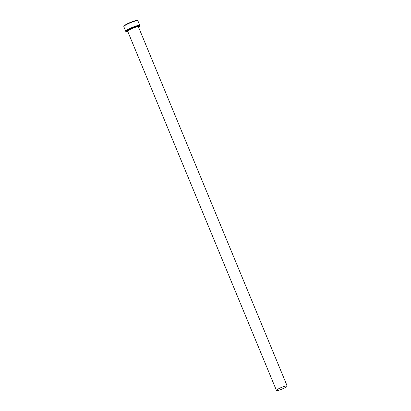 <?xml version="1.0" encoding="UTF-8"?>
<svg xmlns="http://www.w3.org/2000/svg" width="411" height="411" viewBox="0 0 411 411"><rect width="100%" height="100%" fill="white"/><g stroke="black" fill="none" stroke-linecap="round" stroke-linejoin="round"><path stroke-width="0.62" d="M138.528 27.121A7.259 1.074 157.5 0 0 139.612 26.15A7.259 1.074 157.5 0 0 135.543 26.623A7.259 1.074 157.5 0 0 127.842 30.044A7.259 1.074 157.5 0 0 126.347 31.647A7.259 1.074 157.5 0 0 127.8 31.57M126.347 31.647L125.884 31.457A7.624 1.125 -22.5 0 1 125.74 31.334A7.624 1.125 -22.5 0 1 127.446 29.777A7.624 1.125 -22.5 0 1 135.044 26.355A7.624 1.125 -22.5 0 1 139.822 25.503A7.624 1.125 -22.5 0 1 139.807 25.693L139.612 26.15M123.829 26.504L124.03 26.042A7.259 1.074 -22.5 0 1 125.643 24.737A7.259 1.074 -22.5 0 1 132.393 21.649A7.259 1.074 -22.5 0 1 137.289 20.55L137.757 20.735A7.624 1.125 157.5 0 0 132.614 21.891A7.624 1.125 157.5 0 0 125.525 25.133A7.624 1.125 157.5 0 0 123.829 26.504A7.624 1.125 157.5 0 0 123.819 26.694L125.74 31.334M277.754 389.263A5.805 0.858 157.5 0 0 276.454 390.45A5.805 0.858 157.5 0 0 280.097 389.803A5.805 0.858 157.5 0 0 285.881 387.193A5.805 0.858 157.5 0 0 287.181 386.006A5.805 0.858 157.5 0 0 283.544 386.653A5.805 0.858 157.5 0 0 277.754 389.263M139.822 25.503L137.901 20.858A7.624 1.125 157.5 0 0 137.757 20.735M276.454 390.45L127.693 31.303A5.805 0.858 -22.5 0 1 128.992 30.116A5.805 0.858 -22.5 0 1 134.777 27.506A5.805 0.858 -22.5 0 1 138.42 26.859L138.368 26.797M127.667 31.257A6.17 0.914 -22.5 0 1 128.602 29.849A6.17 0.914 -22.5 0 1 135.661 26.782A6.17 0.914 -22.5 0 1 138.394 26.818M287.181 386.006L138.42 26.859"/></g></svg>
